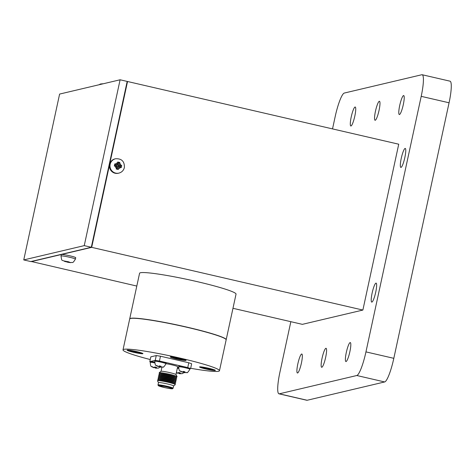 <?xml version="1.0" encoding="UTF-8"?>
<svg xmlns="http://www.w3.org/2000/svg" width="475" height="475" viewBox="0 0 475 475"><rect width="100%" height="100%" fill="white"/><g stroke="black" fill="none" stroke-linecap="round" stroke-linejoin="round"><path stroke-width="0.71" d="M159.024 385.676A6.674 0.552 12.2 0 1 166.107 386.739A6.674 0.552 12.2 0 1 171.956 388.568A6.674 0.552 12.2 0 1 165.318 387.695A6.674 0.552 12.2 0 1 158.911 385.747A6.674 0.552 12.2 0 1 159.024 385.676M158.561 385.569A7.161 0.594 12.2 0 1 170.008 387.683A7.161 0.594 12.2 0 1 167.728 388.223A7.161 0.594 12.2 0 1 158.561 385.569M158.122 384.869A7.742 0.641 12.2 0 1 166.339 386.104A7.742 0.641 12.2 0 1 173.126 388.223L172.567 388.734C172.188 388.651 173.298 389.316 165.359 387.748L158.288 385.647L157.985 384.952A7.742 0.641 12.2 0 1 158.122 384.869M158.49 382.707A7.742 0.641 12.2 0 1 158.484 382.666A7.742 0.641 12.2 0 1 158.614 382.583A7.742 0.641 12.2 0 1 166.838 383.818A7.742 0.641 12.2 0 1 173.624 385.938L173.126 388.223M157.985 384.952L158.484 382.666L157.474 380.766A9.156 0.754 12.2 0 1 157.581 380.623A9.156 0.754 12.2 0 1 157.623 380.612A9.156 0.754 12.2 0 1 166.695 381.93A9.156 0.754 12.2 0 1 175.287 384.453A9.156 0.754 12.2 0 1 175.322 384.625L173.618 385.955M157.581 380.623L158.852 380.226A7.98 0.659 12.2 0 1 158.893 380.214A7.98 0.659 12.2 0 1 166.796 381.366A7.98 0.659 12.2 0 1 174.289 383.562L175.287 384.453M158.674 380.279L157.819 379.519A9.156 0.754 12.2 0 1 157.866 379.305A9.156 0.754 12.2 0 1 157.908 379.293A9.156 0.754 12.2 0 1 166.98 380.612A9.156 0.754 12.2 0 1 175.572 383.135A9.156 0.754 12.2 0 1 175.524 383.343L174.432 383.687M157.866 379.305L159.137 378.902A7.98 0.659 12.2 0 1 159.178 378.896A7.98 0.659 12.2 0 1 167.087 380.042A7.98 0.659 12.2 0 1 174.574 382.244L175.572 383.135M158.959 378.961L158.104 378.195A9.156 0.754 12.2 0 1 158.151 377.987A9.156 0.754 12.2 0 1 158.193 377.975A9.156 0.754 12.2 0 1 167.265 379.293A9.156 0.754 12.2 0 1 175.857 381.811A9.156 0.754 12.2 0 1 175.809 382.025L174.717 382.369M158.151 377.987L159.422 377.583A7.98 0.659 12.2 0 1 159.463 377.572A7.98 0.659 12.2 0 1 167.372 378.723A7.98 0.659 12.2 0 1 174.859 380.92L175.857 381.811M159.244 377.643L158.389 376.877A9.156 0.754 12.2 0 1 158.436 376.669A9.156 0.754 12.2 0 1 158.478 376.657A9.156 0.754 12.2 0 1 167.55 377.975A9.156 0.754 12.2 0 1 176.142 380.493A9.156 0.754 12.2 0 1 176.094 380.707L175.002 381.051M158.436 376.669L159.707 376.265A7.98 0.659 12.2 0 1 159.748 376.253A7.98 0.659 12.2 0 1 167.657 377.405A7.98 0.659 12.2 0 1 175.144 379.602L176.142 380.493M159.529 376.325L158.674 375.559A9.156 0.754 12.2 0 1 158.721 375.345A9.156 0.754 12.2 0 1 158.763 375.333A9.156 0.754 12.2 0 1 167.835 376.657A9.156 0.754 12.2 0 1 176.427 379.175A9.156 0.754 12.2 0 1 176.379 379.388L175.287 379.733M158.721 375.345L159.992 374.947A7.98 0.659 12.2 0 1 160.033 374.935A7.98 0.659 12.2 0 1 167.942 376.087A7.98 0.659 12.2 0 1 175.429 378.284L176.427 379.175M159.814 375.007L158.959 374.241A9.156 0.754 12.2 0 1 159.006 374.027A9.156 0.754 12.2 0 1 159.048 374.015A9.156 0.754 12.2 0 1 168.12 375.339A9.156 0.754 12.2 0 1 176.712 377.857A9.156 0.754 12.2 0 1 176.664 378.07L175.572 378.415M159.006 374.027L160.277 373.629A7.98 0.659 12.2 0 1 160.318 373.617A7.98 0.659 12.2 0 1 168.227 374.769A7.98 0.659 12.2 0 1 175.72 376.966L176.712 377.857M160.099 373.683L159.244 372.923A9.156 0.754 12.2 0 1 159.202 372.75A9.156 0.754 12.2 0 1 159.333 372.697A9.156 0.754 12.2 0 1 168.756 374.092A9.156 0.754 12.2 0 1 177.056 376.61A9.156 0.754 12.2 0 1 176.949 376.752L175.863 377.091M159.202 372.75L160.954 371.313A7.742 0.641 12.2 0 1 161.061 371.266A7.742 0.641 12.2 0 1 169.035 372.447A7.742 0.641 12.2 0 1 176.059 374.579L177.056 376.61M166.03 363.672A7.63 0.629 12.2 0 1 173.761 365.299A7.63 0.629 12.2 0 1 177.656 366.712L175.976 374.49M190.612 368.553L191.645 363.749L188.789 362.769L187.75 367.573L190.612 368.553L190.024 368.689M150.314 361.825L149.797 361.647L155.224 360.365L159.44 361.024L160.479 356.22L188.789 362.769M159.44 361.024L187.75 367.573M155.224 360.365L156.263 355.561L160.479 356.22M149.797 361.647L150.836 356.844L156.263 355.561M178.558 367.65A5.747 0.475 -167.8 0 0 177.496 367.454M154.678 362.128A5.747 0.475 -167.8 0 0 150.349 361.665L150.195 362.383A5.747 0.475 12.2 0 1 154.725 362.888M166.167 363.013A5.747 0.475 -167.8 0 0 160.651 361.332A5.747 0.475 -167.8 0 0 154.927 360.584L154.773 361.303A5.747 0.475 12.2 0 1 160.497 362.051A5.747 0.475 12.2 0 1 166.013 363.731L166.167 363.013M190.053 368.535A5.747 0.475 -167.8 0 0 184.537 366.854A5.747 0.475 -167.8 0 0 178.814 366.106L178.659 366.825A5.747 0.475 12.2 0 1 184.377 367.573A5.747 0.475 12.2 0 1 189.899 369.253L190.053 368.535M118.138 165.514L118.667 163.056L117.842 162.866L117.313 165.324L114.891 164.766L114.707 165.603L117.129 166.161L116.601 168.619L117.426 168.809L117.954 166.351L120.383 166.909L120.561 166.072L118.138 165.514L119.338 164.908L119.825 162.474L117.747 161.993L117.212 164.421L114.796 163.887L114.338 166.001L116.749 166.571L116.227 169.017L118.305 169.498L118.869 167.063L121.262 167.598L121.505 166.547L121.719 165.49L119.338 164.908M101.929 83.861L100.528 83.974L99.038 84.764M59.607 94.074L23.75 259.926L84.247 245.628L120.104 79.782L59.607 94.074M118.667 163.056L119.825 162.474M117.842 162.866L117.747 161.993M117.313 165.324L117.212 164.421M114.891 164.766L114.796 163.887M114.707 165.603L114.338 166.001M117.129 166.161L116.749 166.571M116.601 168.619L116.227 169.017M117.426 168.809L118.305 169.498M117.954 166.351L118.869 167.063M120.383 166.909L121.262 167.598M120.561 166.072L121.719 165.49M23.75 259.926L30.828 261.559L91.325 247.267L127.181 81.421L120.104 79.782M84.247 245.628L91.325 247.267M332.524 128.903L335.166 116.672A23.216 3.948 103 0 1 344.327 93.047L421.824 74.735A23.216 3.948 103 0 1 422.162 74.735L450.027 81.177A23.216 3.948 103 0 1 449.071 102.784L393.817 358.328A23.216 3.948 103 0 1 384.655 381.953L307.165 400.265A23.216 3.948 103 0 1 306.82 400.265L278.962 393.822A23.216 3.948 103 0 1 279.918 372.216L290.842 321.682M66.613 261.986L70.543 262.651L68.531 262.075L68.982 261.885L64.018 260.953L65.58 261.719M67.64 261.6L67.658 262.2L69.688 262.533M68.109 261.713L68.121 262.17M70.543 262.515L70.941 262.556M65.627 261.749C61.174 259.291 62.088 262.141 60.99 256.013A7.368 0.612 12.2 0 1 61.121 255.93A7.368 0.612 12.2 0 1 68.94 257.106A7.368 0.612 12.2 0 1 75.4 259.124L75.715 257.688A7.368 0.612 -167.8 0 0 69.255 255.675A7.368 0.612 -167.8 0 0 61.429 254.493L91.681 247.35L109.606 164.427A7.368 7.238 76.7 0 0 118.382 173.238L118.922 173.108A7.368 7.238 -103.3 0 1 110.153 164.297A7.368 7.238 -103.3 0 1 115.532 158.757L114.992 158.888A7.368 7.238 76.7 0 0 109.606 164.427L127.538 81.504L127.146 81.593M401.256 158.347A9.743 1.657 103 0 1 405.24 148.432A9.743 1.657 103 0 1 404.664 158.294A9.743 1.657 103 0 1 400.853 167.414A9.743 1.657 103 0 1 401.256 158.347M372.133 293.033A9.743 1.657 103 0 1 376.123 283.118A9.743 1.657 103 0 1 375.541 292.98A9.743 1.657 103 0 1 371.729 302.1A9.743 1.657 103 0 1 372.133 293.033M322.068 358.203A9.743 1.657 103 0 1 326.052 348.288A9.743 1.657 103 0 1 325.476 358.156A9.743 1.657 103 0 1 321.664 367.276A9.743 1.657 103 0 1 322.068 358.203M399.713 105.474A9.743 1.657 103 0 1 403.702 95.558A9.743 1.657 103 0 1 403.121 105.42A9.743 1.657 103 0 1 399.309 114.54A9.743 1.657 103 0 1 399.713 105.474M346.305 352.48A9.743 1.657 103 0 1 350.295 342.564A9.743 1.657 103 0 1 349.713 352.426A9.743 1.657 103 0 1 345.907 361.546A9.743 1.657 103 0 1 346.305 352.48M297.825 363.933A9.743 1.657 103 0 1 301.815 354.017A9.743 1.657 103 0 1 301.233 363.886A9.743 1.657 103 0 1 297.421 373A9.743 1.657 103 0 1 297.825 363.933M351.227 116.927A9.743 1.657 103 0 1 355.217 107.012A9.743 1.657 103 0 1 354.635 116.874A9.743 1.657 103 0 1 350.829 125.994A9.743 1.657 103 0 1 351.227 116.927M375.47 111.198A9.743 1.657 103 0 1 379.46 101.282A9.743 1.657 103 0 1 378.878 111.15A9.743 1.657 103 0 1 375.066 120.27A9.743 1.657 103 0 1 375.47 111.198M422.162 74.735A23.216 3.948 103 0 1 421.206 96.342L365.952 351.886A23.216 3.948 103 0 1 356.79 375.511L279.3 393.822A23.216 3.948 103 0 1 278.962 393.822M127.538 81.504L398.733 144.21L362.876 310.056L91.681 247.35M232.97 308.305L302.373 324.348L362.876 310.056M31.219 261.47L136.806 286.063M31.184 261.642L61.429 254.493A7.368 0.612 -167.8 0 0 61.305 254.576L60.99 256.013M129.705 318.939A49.347 4.073 12.2 0 1 129.711 318.862L139.567 273.285A49.347 4.073 12.2 0 1 140.422 272.757A49.347 4.073 12.2 0 1 192.791 280.636A49.347 4.073 12.2 0 1 236.033 294.138L226.177 339.72A49.347 4.073 12.2 0 1 226.153 339.791M129.711 318.862A49.347 4.073 12.2 0 1 130.566 318.339A49.347 4.073 12.2 0 1 182.934 326.218A49.347 4.073 12.2 0 1 226.177 339.72M132.828 318.274A48.771 4.026 12.2 0 1 178.796 325.357A48.771 4.026 12.2 0 1 223.583 337.897M150.254 359.545A49.347 4.073 12.2 0 1 123.007 349.867L129.681 319.01A49.347 4.073 12.2 0 1 130.536 318.482A49.347 4.073 12.2 0 1 182.905 326.361A49.347 4.073 12.2 0 1 226.148 339.863L219.474 370.726A49.347 4.073 12.2 0 1 190.665 368.285M123.007 349.867A49.347 4.073 12.2 0 1 123.862 349.339A49.347 4.073 12.2 0 1 176.231 357.218A49.347 4.073 12.2 0 1 219.474 370.726M185.945 360.448A8.081 0.665 -167.8 0 0 186.087 360.365A8.081 0.665 -167.8 0 0 178.327 358.002A8.081 0.665 -167.8 0 0 170.287 356.951A8.081 0.665 -167.8 0 0 177.365 359.159A8.081 0.665 -167.8 0 0 185.945 360.448M142.779 353.715A8.081 0.665 -167.8 0 0 142.922 353.626A8.081 0.665 -167.8 0 0 135.161 351.268A8.081 0.665 -167.8 0 0 127.116 350.212A8.081 0.665 -167.8 0 0 134.199 352.426A8.081 0.665 -167.8 0 0 142.779 353.715M215.223 370.464A8.081 0.665 -167.8 0 0 215.365 370.381A8.081 0.665 -167.8 0 0 207.605 368.018A8.081 0.665 -167.8 0 0 199.565 366.961A8.081 0.665 -167.8 0 0 206.649 369.176A8.081 0.665 -167.8 0 0 215.223 370.464M178.25 373.041L179.627 373.712L182.038 373.641L180.037 373.617L180.417 372.893L178.648 372.483L177.917 373.13L176.409 372.495M182.038 373.641L182.376 373.558M179.627 373.712L179.977 373.772L179.58 373.712L179.603 372.762M177.448 373.219L176.35 372.774L177.507 373.225L177.383 372.78M154.363 367.519L155.741 368.19L158.151 368.119L156.15 368.095L156.53 367.365L154.761 366.961L154.031 367.608L151.875 366.51L153.621 367.703L153.496 367.258M158.151 368.119L158.49 368.036M155.741 368.19L156.091 368.25L155.693 368.19L155.717 367.24M158.941 366.439L160.318 367.11L162.729 367.038L160.728 367.015L161.108 366.284L159.345 365.875L158.608 366.522L156.453 365.429L158.199 366.623L158.074 366.178M162.729 367.038L163.067 366.955M160.318 367.11L160.669 367.169L160.271 367.11L160.295 366.16M182.828 371.961L184.205 372.632L186.616 372.56L184.615 372.537L184.995 371.806L183.225 371.402L182.495 372.05L180.34 370.951L182.085 372.145L181.961 371.699M186.616 372.56L186.954 372.477M184.205 372.632L184.555 372.691L184.158 372.632L184.181 371.682M184.508 371.741L184.615 372.537M183.712 371.563L183.724 372.109M160.621 366.219L160.728 367.015M159.826 366.035L159.838 366.587M156.043 367.3L156.15 368.095M155.248 367.116L155.26 367.668M179.924 372.822L180.037 373.617M179.134 372.643L179.146 373.19M199.583 366.932A8.081 0.665 -167.8 0 0 206.88 369.152A8.081 0.665 -167.8 0 0 215.24 370.393A8.081 0.665 -167.8 0 0 215.359 370.34M207.848 369.176L208.626 368.992L212.675 369.93L209.166 368.861L209.944 368.677L201.738 367.401L207.848 369.176L207.824 368.19M127.14 350.182A8.081 0.665 -167.8 0 0 134.431 352.402A8.081 0.665 -167.8 0 0 142.797 353.643A8.081 0.665 -167.8 0 0 142.916 353.59M132.572 351.767L140.772 353.05L134.668 351.274L133.891 351.458L129.835 350.52L133.35 351.583L132.572 351.767M170.305 356.915A8.081 0.665 -167.8 0 0 177.602 359.136A8.081 0.665 -167.8 0 0 185.963 360.377A8.081 0.665 -167.8 0 0 186.081 360.323M175.738 358.506L183.938 359.783L177.834 358.008L177.056 358.192L173.007 357.253L176.516 358.322L175.738 358.506M178.541 358.174L178.57 359.159M179.835 358.471L179.888 358.845M179.33 358.358L179.342 358.975M135.375 351.441L135.405 352.426M136.669 351.738L136.723 352.112M136.165 351.619L136.177 352.242M208.608 368.368L208.626 368.992M209.113 368.487L209.166 368.861M120.899 165.27A2.951 2.897 76.7 0 0 119.676 163.323M117.557 162.836A2.951 2.897 76.7 0 0 115.651 164.059M115.188 166.214A2.951 2.897 76.7 0 0 116.405 168.156M118.53 168.649A2.951 2.897 76.7 0 0 120.43 167.426M70.092 262.438L68.828 262.004M66.708 261.511L64.843 261.22M64.44 261.315L65.698 261.749M421.206 96.342L449.071 102.784M365.952 351.886L393.817 358.328M356.79 375.511L384.655 381.953M279.3 393.822L307.165 400.265M177.341 368.173A5.747 0.475 12.2 0 1 178.606 368.41M161.067 371.266L161.945 367.187M103.004 83.826L102.339 83.766M118.922 173.108C121.814 172.3 123.631 170.436 124.379 167.521C124.598 161.381 121.647 158.46 115.532 158.757M67.747 262.242L70.532 262.651C72.77 261.862 72.307 264.213 75.4 259.124M182.24 373.653L184.062 372.59M158.359 368.131L160.176 367.068M150.195 362.383C150.86 368.083 150.979 365.75 153.562 367.697M162.913 367.056C163.216 367.703 164.249 366.593 166.013 363.731M154.773 361.303C155.438 367.003 155.557 364.669 158.145 366.617M186.8 372.578C187.102 373.225 188.136 372.121 189.899 369.253M178.659 366.825C179.318 372.525 179.443 370.191 182.026 372.139"/></g></svg>
